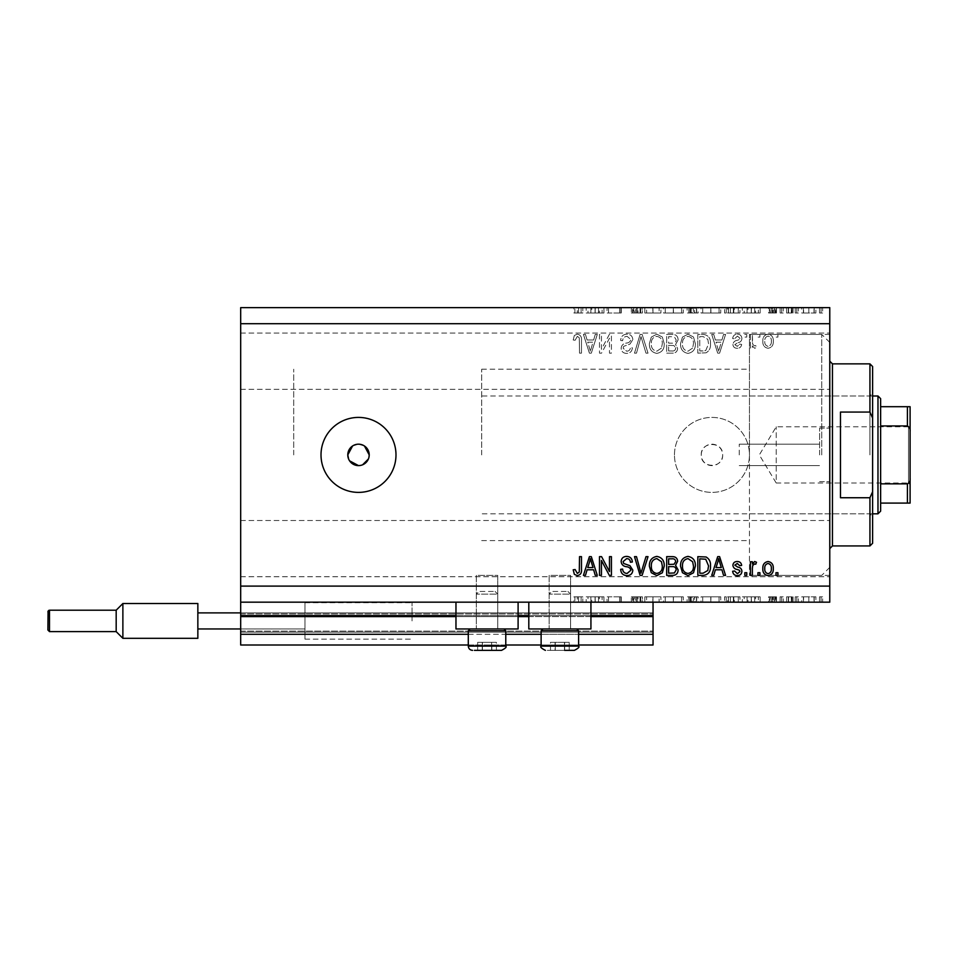 <?xml version="1.0" encoding="UTF-8"?>
<svg xmlns="http://www.w3.org/2000/svg" width="958" height="958" viewBox="0 0 958 958"><rect width="100%" height="100%" fill="white"/><g stroke="black" fill="none" stroke-linecap="round" stroke-linejoin="round"><path stroke-width="0.72" stroke-dasharray="4.79 3.59" d="M240.686 602.175L240.686 586.104L829.772 586.104L829.772 602.175L240.686 602.175L240.686 615.563L653.045 615.563L653.045 602.175L240.686 602.175L653.045 602.175M240.686 616.629L240.686 615.563L653.045 615.563L653.045 634.304L240.686 634.304L240.686 616.629L653.045 616.629M240.686 634.304L240.686 612.88L240.686 645.009L240.686 631.094L240.686 645.009L653.045 645.009L653.045 634.304M240.686 645.009L653.045 645.009L653.045 613.958L653.045 645.009L240.686 645.009M240.686 632.16L653.045 632.16L653.045 612.88L653.045 632.16L240.686 632.16M240.686 612.88L653.045 612.88L653.045 613.958L653.045 612.88L240.686 612.88L653.045 612.88L240.686 612.88L240.686 631.094L240.686 612.88L304.955 612.88L304.955 620.916L304.955 602.702L304.955 639.118L304.955 602.702L304.955 639.118L304.955 612.88L197.851 612.88L197.851 603.516L197.851 628.951L197.851 612.88L304.955 612.88L197.851 612.88L197.851 628.951L304.955 628.951L197.851 628.951L197.851 612.88L197.851 638.315L197.851 628.951L304.955 628.951L240.686 628.951M468.294 645.009L505.776 645.009M541.126 645.009L578.608 645.009M468.294 634.304L505.776 634.304M541.126 634.304L578.608 634.304M240.686 615.563L653.045 615.563M455.972 615.563L518.098 615.563M528.804 615.563L590.93 615.563M701.244 454.906A10.706 10.706 0 0 1 711.95 444.189A10.706 10.706 0 0 1 722.667 454.906C723.326 468.713 700.585 468.725 701.244 454.906C700.573 441.099 723.314 441.063 722.667 454.906A10.706 10.706 0 0 1 711.95 465.612A10.706 10.706 0 0 1 701.244 454.906M570.573 575.399L570.573 628.951L549.15 628.951L570.573 628.951L549.15 628.951L570.573 628.951L549.15 628.951L570.573 628.951L549.15 628.951L570.573 628.951L570.573 575.399L549.15 575.399L549.15 628.951L549.15 575.399L570.573 575.399M497.741 575.399L497.741 628.951L476.318 628.951L497.741 628.951L476.318 628.951L497.741 628.951L476.318 628.951L497.741 628.951L476.318 628.951L497.741 628.951L497.741 575.399L476.318 575.399L476.318 628.951L476.318 575.399L497.741 575.399M455.972 602.175L518.098 602.175L455.972 602.175L455.972 628.951L518.098 628.951L455.972 628.951L518.098 628.951L518.098 602.175L455.972 602.175L518.098 602.175M528.804 602.175L590.93 602.175L528.804 602.175L528.804 628.951L590.93 628.951L528.804 628.951L590.93 628.951L590.93 602.175L528.804 602.175L590.93 602.175M348.616 459.002L349.598 460.846M364.459 445.997L358.508 444.189L352.556 445.997M358.508 417.413A37.482 37.482 0 0 0 321.014 454.906A37.482 37.482 0 0 0 358.508 492.388A37.482 37.482 0 0 0 395.989 454.906A37.482 37.482 0 0 0 358.508 417.413M674.468 454.906A37.482 37.482 0 0 1 711.95 417.413A37.482 37.482 0 0 1 749.443 454.906L749.443 334.402L749.443 454.906A37.482 37.482 0 0 1 711.95 492.388A37.482 37.482 0 0 1 674.468 454.906A37.482 37.482 0 0 1 711.95 417.413A37.482 37.482 0 0 1 749.443 454.906L749.443 575.399L749.443 454.906A37.482 37.482 0 0 1 711.95 492.388A37.482 37.482 0 0 1 674.468 454.906M819.593 454.906L819.593 428.13L819.593 454.906M739.265 454.906L739.265 444.189L739.265 454.906M829.772 454.906L829.772 333.073L829.772 454.906M293.711 454.906L293.711 369.213L293.711 454.906M240.686 361.178L240.686 389.295L240.686 361.178M240.686 548.623L240.686 520.505L240.686 548.623M607.192 312.991L621.263 312.991L608.522 312.991L608.522 307.626L621.263 307.626L608.522 307.626L608.522 312.991L606.845 312.991L607.192 307.626M642.399 307.626L631.346 307.626L642.399 307.626L642.399 312.991L637.046 312.991L637.046 307.626L637.046 312.991L631.346 312.991L631.346 307.626M652.973 307.626L644.806 307.626L660.912 307.626L652.973 307.626L652.973 312.991L652.733 307.626M673.438 307.626L663.547 307.626L683.258 307.626L673.438 307.626L673.438 312.991L663.547 312.991L663.547 307.626M710.92 307.626L701.04 307.626L720.739 307.626L710.92 307.626L710.92 312.991L701.04 312.991L701.04 307.626M742.366 307.626L760.149 307.626L742.366 307.626L742.366 312.991L751.264 312.991L751.264 307.626M822.635 312.991L819.509 312.991L821.066 312.991L821.066 307.626L819.509 307.626L822.635 307.626L821.066 307.626L821.066 312.991L822.635 312.991L822.635 307.626M240.686 586.104L240.686 307.626L829.772 307.626L829.772 586.104M801.726 307.626L815.905 307.626L801.726 307.626L801.726 312.991L803.606 312.991L803.606 307.626M798.361 312.991L795.236 312.991L796.793 312.991L796.793 307.626L795.236 307.626L798.361 307.626L796.793 307.626L796.793 312.991L798.361 312.991L798.361 307.626M791.607 312.991L786.59 312.991L788.266 312.991L788.266 307.626L786.59 307.626L793.068 307.626L788.266 307.626L788.266 312.991L788.266 307.626L788.266 312.991L791.607 312.991L791.607 307.626M783.225 312.991L780.099 312.991L781.656 312.991L781.656 307.626L780.099 307.626L783.225 307.626L781.656 307.626L781.656 312.991L783.225 312.991L783.225 307.626M769.286 307.626L776.495 307.626L768.567 307.626L774.806 307.626L769.286 307.626L769.286 312.991L772.747 312.991L772.747 307.626L772.747 312.991L776.255 312.991L776.255 307.626M739.971 307.626L724.583 307.626L739.971 307.626L739.971 312.991L724.583 312.991L724.583 307.626L724.583 312.991L734.319 312.991L734.319 307.626M692.167 307.626L698.154 307.626L692.167 307.626L692.167 312.991L687.102 312.991L687.102 307.626L687.102 312.991L696.717 312.991L696.717 307.626M586.176 307.626L603.959 307.626L586.176 307.626L586.176 312.991L595.062 312.991L595.062 307.626M578.536 307.626L573.914 307.626L578.536 307.626L578.536 312.991L581.123 312.991L581.123 307.626L581.123 312.991L582.811 312.991L582.811 307.626L582.811 312.991L578.44 312.991L578.44 307.626M607.192 596.822L621.263 596.822L608.522 596.822L608.522 602.175L621.263 602.175L608.522 602.175L608.522 596.822L606.845 596.822L607.192 602.175M642.399 602.175L631.346 602.175L642.399 602.175L642.399 596.822L637.046 596.822L637.046 602.175L637.046 596.822L631.346 596.822L631.346 602.175M652.973 602.175L644.806 602.175L660.912 602.175L652.973 602.175L652.973 596.822L652.733 602.175M673.438 602.175L663.547 602.175L683.258 602.175L673.438 602.175L673.438 596.822L663.547 596.822L663.547 602.175M710.92 602.175L701.04 602.175L720.739 602.175L710.92 602.175L710.92 596.822L701.04 596.822L701.04 602.175M742.366 602.175L760.149 602.175L742.366 602.175L742.366 596.822L751.264 596.822L751.264 602.175M822.635 596.822L819.509 596.822L821.066 596.822L821.066 602.175L819.509 602.175L822.635 602.175L821.066 602.175L821.066 596.822L822.635 596.822L822.635 602.175M801.726 602.175L815.905 602.175L801.726 602.175L801.726 596.822L803.606 596.822L803.606 602.175M798.361 596.822L795.236 596.822L796.793 596.822L796.793 602.175L795.236 602.175L798.361 602.175L796.793 602.175L796.793 596.822L798.361 596.822L798.361 602.175M791.607 596.822L786.59 596.822L788.266 596.822L788.266 602.175L786.59 602.175L793.068 602.175L788.266 602.175L788.266 596.822L788.266 602.175L788.266 596.822L791.607 596.822L791.607 602.175M783.225 596.822L780.099 596.822L781.656 596.822L781.656 602.175L780.099 602.175L783.225 602.175L781.656 602.175L781.656 596.822L783.225 596.822L783.225 602.175M769.286 602.175L776.495 602.175L768.567 602.175L774.806 602.175L769.286 602.175L769.286 596.822L772.747 596.822L772.747 602.175L772.747 596.822L776.255 596.822L776.255 602.175M739.971 602.175L724.583 602.175L739.971 602.175L739.971 596.822L724.583 596.822L724.583 602.175L724.583 596.822L734.319 596.822L734.319 602.175M692.167 602.175L698.154 602.175L692.167 602.175L692.167 596.822L687.102 596.822L687.102 602.175L687.102 596.822L696.717 596.822L696.717 602.175M586.176 602.175L603.959 602.175L586.176 602.175L586.176 596.822L595.062 596.822L595.062 602.175M578.536 602.175L573.914 602.175L578.536 602.175L578.536 596.822L581.123 596.822L581.123 602.175L581.123 596.822L582.811 596.822L582.811 602.175L582.811 596.822L578.44 596.822L578.44 602.175M601.444 349.323L601.444 334.402L599.492 334.402L599.492 353.155L601.564 353.155L609.48 338.21L609.48 353.155L611.42 353.155L611.42 334.402L609.336 334.402L601.444 349.323L601.444 334.402L599.492 334.402L599.492 353.155L601.564 353.155L609.48 338.21L609.48 353.155L611.42 353.155L611.42 334.402L609.336 334.402L601.444 349.323M632.843 339.623C632.496 336.09 630.532 334.27 626.939 334.162C622.999 334.414 620.904 336.521 620.676 340.497L622.616 340.737C622.868 337.982 624.365 336.521 627.107 336.354L630.891 339.563C630.316 341.743 628.747 342.928 626.209 343.108C623.167 343.611 621.479 345.323 621.155 348.257C621.443 351.562 623.251 353.262 626.592 353.394C630.16 353.227 632.076 351.358 632.352 347.79L630.412 347.55C630.232 349.898 628.987 351.119 626.664 351.203L623.107 348.209L623.718 346.317L629.957 344.102L632.843 339.623C632.496 336.09 630.532 334.27 626.939 334.162C622.999 334.414 620.904 336.521 620.676 340.497L622.616 340.737C622.868 337.982 624.365 336.521 627.107 336.354L630.891 339.563C630.316 341.743 628.747 342.928 626.209 343.108C623.167 343.611 621.479 345.323 621.155 348.257C621.443 351.562 623.251 353.262 626.592 353.394C630.16 353.227 632.076 351.358 632.352 347.79L630.412 347.55C630.232 349.898 628.987 351.119 626.664 351.203L623.107 348.209L623.718 346.317L629.957 344.102L632.843 339.623M648.015 353.155L642.111 334.402L640.1 334.402L634.495 353.155L636.495 353.155L640.998 336.593L645.991 353.155L648.015 353.155L642.111 334.402L640.1 334.402L634.495 353.155L636.495 353.155L640.998 336.593L645.991 353.155L648.015 353.155M656.817 334.162L651.296 337.108L649.392 343.527C649.165 349.107 651.644 352.4 656.829 353.394C661.906 352.424 664.385 349.215 664.241 343.754L662.337 337.024L656.817 334.162L651.296 337.108L649.392 343.527C649.165 349.107 651.644 352.4 656.829 353.394C661.906 352.424 664.385 349.215 664.241 343.754L662.337 337.024L656.817 334.162M687.976 334.162L682.455 337.108L680.551 343.527C680.324 349.107 682.803 352.4 687.988 353.394C693.065 352.424 695.544 349.215 695.4 343.754L693.496 337.024L687.976 334.162L682.455 337.108L680.551 343.527C680.324 349.107 682.803 352.4 687.988 353.394C693.065 352.424 695.544 349.215 695.4 343.754L693.496 337.024L687.976 334.162M715.375 340.006L713.734 334.402L711.71 334.402L717.698 353.155L719.602 353.155L725.589 334.402L723.565 334.402L721.925 340.006L715.375 340.006L713.734 334.402L711.71 334.402L717.698 353.155L719.602 353.155L725.589 334.402L723.565 334.402L721.925 340.006L715.375 340.006M777.92 337.084L777.92 334.402L775.98 334.402L775.98 337.084L777.92 337.084L777.92 334.402L775.98 334.402L775.98 337.084L777.92 337.084M240.686 323.696L829.772 323.696M773.298 341.359C773.549 337.3 771.813 334.905 768.065 334.162C764.376 334.881 762.628 337.24 762.831 341.228C762.616 345.215 764.364 347.574 768.065 348.281C771.717 347.586 773.453 345.287 773.298 341.359C773.549 337.3 771.813 334.905 768.065 334.162C764.376 334.881 762.628 337.24 762.831 341.228C762.616 345.215 764.364 347.574 768.065 348.281C771.717 347.586 773.453 345.287 773.298 341.359M759.91 337.084L759.91 334.402L757.958 334.402L757.958 337.084L759.91 337.084L759.91 334.402L757.958 334.402L757.958 337.084L759.91 337.084M752.365 341.479L752.365 334.402L750.413 334.402L750.413 348.041L752.365 348.041L752.365 345.862L754.665 348.281L756.497 347.55L755.766 345.61L754.449 345.85L752.713 344.257L752.365 334.402L750.413 334.402L750.413 348.041L752.365 348.041L752.365 345.862L754.665 348.281L756.497 347.55L755.766 345.61L754.449 345.85L752.713 344.257L752.365 341.479M746.761 337.084L746.761 334.402L744.821 334.402L744.821 337.084L746.761 337.084L746.761 334.402L744.821 334.402L744.821 337.084L746.761 337.084M741.899 338.557C741.684 335.731 740.151 334.27 737.289 334.162C734.546 334.306 733.002 335.767 732.642 338.545L734.594 338.785L737.42 336.114L739.947 338.222L739.504 339.467L737.672 340.21C734.954 340.545 733.361 341.934 732.894 344.401C733.145 346.952 734.582 348.245 737.205 348.281C739.815 348.233 741.288 346.94 741.648 344.389L739.708 344.15L737.277 346.341L734.834 344.664L737.636 342.76C740.259 342.425 741.672 341.024 741.899 338.557C741.684 335.731 740.151 334.27 737.289 334.162C734.546 334.306 733.002 335.767 732.642 338.545L734.594 338.785L737.42 336.114L739.947 338.222L739.504 339.467L737.672 340.21C734.954 340.545 733.361 341.934 732.894 344.401C733.145 346.952 734.582 348.245 737.205 348.281C739.815 348.233 741.288 346.94 741.648 344.389L739.708 344.15L737.277 346.341L734.834 344.664L737.636 342.76C740.259 342.425 741.672 341.024 741.899 338.557M710.489 343.886C710.824 338.33 708.453 335.18 703.364 334.402L697.831 334.402L697.831 353.155L706.106 352.807C709.339 350.844 710.8 347.874 710.489 343.886C710.824 338.33 708.453 335.18 703.364 334.402L697.831 334.402L697.831 353.155L706.106 352.807C709.339 350.844 710.8 347.874 710.489 343.886M678.12 339.91C677.965 336.27 676.073 334.438 672.444 334.402L666.684 334.402L666.684 353.155L672.492 353.155C675.641 353.131 677.354 351.562 677.629 348.437L675.546 344.509L678.12 339.91C677.965 336.27 676.073 334.438 672.444 334.402L666.684 334.402L666.684 353.155L672.492 353.155C675.641 353.131 677.354 351.562 677.629 348.437L675.546 344.509L678.12 339.91M587.086 340.006L585.458 334.402L583.422 334.402L589.409 353.155L591.314 353.155L597.301 334.402L595.277 334.402L593.637 340.006L587.086 340.006L585.458 334.402L583.422 334.402L589.409 353.155L591.314 353.155L597.301 334.402L595.277 334.402L593.637 340.006L587.086 340.006M577.243 334.162L574.321 335.492L573.207 340.006L575.147 340.246L577.339 336.354L579.279 337.767L579.53 353.155L581.482 353.155L581.482 340.425C581.853 336.881 580.44 334.797 577.243 334.162L574.321 335.492L573.207 340.006L575.147 340.246L577.339 336.354L579.279 337.767L579.53 353.155L581.482 353.155L581.482 340.425C581.853 336.881 580.44 334.797 577.243 334.162M360.603 465.408L362.603 464.798M368.399 459.002L369.01 457.002M771.346 341.228C771.573 343.982 770.46 345.682 768.017 346.341C765.622 345.634 764.544 343.934 764.771 341.228C764.544 338.473 765.658 336.773 768.112 336.114C770.495 336.821 771.573 338.533 771.346 341.228C771.573 343.982 770.46 345.682 768.017 346.341C765.622 345.634 764.544 343.934 764.771 341.228C764.544 338.473 765.658 336.773 768.112 336.114C770.495 336.821 771.573 338.533 771.346 341.228M718.644 351.203L716.009 342.198L721.278 342.198L718.644 351.203L716.009 342.198L721.278 342.198L718.644 351.203M703.076 350.963L699.783 350.963L699.783 336.593L703.124 336.593L707.806 339.324L708.549 343.91L705.723 350.592L699.783 350.963L699.783 336.593L703.124 336.593L707.806 339.324L708.549 343.91L705.723 350.592L703.076 350.963M692.646 348.053L688 351.203C684.036 350.389 682.204 347.826 682.503 343.503C682.371 339.467 684.192 337.084 687.964 336.354C691.832 337.144 693.664 339.623 693.46 343.814L692.646 348.053L688 351.203C684.036 350.389 682.204 347.826 682.503 343.503C682.371 339.467 684.192 337.084 687.964 336.354C691.832 337.144 693.664 339.623 693.46 343.814L692.646 348.053M672.217 343.168L668.624 343.168L668.624 336.593L674.372 336.833L676.168 339.898C675.965 342.234 674.648 343.335 672.217 343.168L668.624 343.168L668.624 336.593L674.372 336.833L676.168 339.898C675.965 342.234 674.648 343.335 672.217 343.168M671.809 350.963L668.624 350.963L668.624 345.359L673.977 345.539L675.689 348.125C675.426 350.317 674.145 351.251 671.809 350.963L668.624 350.963L668.624 345.359L673.977 345.539L675.689 348.125C675.426 350.317 674.145 351.251 671.809 350.963M661.487 348.053L656.841 351.203C652.877 350.389 651.045 347.826 651.344 343.503C651.224 339.467 653.045 337.084 656.805 336.354C660.685 337.144 662.505 339.623 662.301 343.814L661.487 348.053L656.841 351.203C652.877 350.389 651.045 347.826 651.344 343.503C651.224 339.467 653.045 337.084 656.805 336.354C660.685 337.144 662.505 339.623 662.301 343.814L661.487 348.053M590.367 351.203L587.733 342.198L593.002 342.198L590.367 351.203L587.733 342.198L593.002 342.198L590.367 351.203M777.92 575.399L775.98 575.399L775.98 572.716L777.92 572.716L777.92 575.399M768.065 575.638C764.376 574.92 762.628 572.561 762.831 568.585C762.616 564.585 764.364 562.226 768.065 561.52C771.717 562.214 773.453 564.513 773.298 568.441C773.549 572.501 771.813 574.896 768.065 575.638M771.346 568.573C771.573 565.819 770.46 564.118 768.017 563.472C765.622 564.166 764.544 565.867 764.771 568.573C764.544 571.327 765.658 573.028 768.112 573.686C770.495 572.98 771.573 571.279 771.346 568.573M759.91 575.399L757.958 575.399L757.958 572.716L759.91 572.716L759.91 575.399M752.365 575.399L750.413 575.399L750.413 561.759L752.365 561.759L752.365 563.939L754.665 561.52L756.497 562.25L755.766 564.202L754.449 563.951L752.713 565.543L752.365 575.399M746.761 575.399L744.821 575.399L744.821 572.716L746.761 572.716L746.761 575.399M737.289 575.638C734.546 575.495 733.002 574.034 732.642 571.255L734.594 571.016L737.42 573.686L739.947 571.579L739.504 570.345L737.672 569.591C734.954 569.256 733.361 567.866 732.894 565.412C733.145 562.849 734.582 561.556 737.205 561.52C739.815 561.568 741.288 562.861 741.648 565.412L739.708 565.663L737.277 563.472L734.834 565.136L737.636 567.052C740.259 567.375 741.672 568.777 741.899 571.243C741.684 574.07 740.151 575.53 737.289 575.638M713.734 575.399L711.71 575.399L717.698 556.646L719.602 556.646L725.589 575.399L723.565 575.399L721.925 569.794L715.375 569.794L713.734 575.399M718.644 558.598L716.009 567.603L721.278 567.603L718.644 558.598M703.364 575.399L697.831 575.399L697.831 556.646L706.106 556.993C709.339 558.957 710.8 561.927 710.489 565.927C710.824 571.471 708.453 574.632 703.364 575.399M703.076 558.837L699.783 558.837L699.783 573.207L703.124 573.207L707.806 570.477L708.549 565.891L705.723 559.221L703.076 558.837M682.455 572.692L680.551 566.274C680.324 560.693 682.803 557.412 687.988 556.406C693.065 557.376 695.544 560.598 695.4 566.046L693.496 572.776L687.976 575.638L682.455 572.692M692.646 561.747L688 558.598C684.036 559.412 682.204 561.975 682.503 566.298C682.371 570.333 684.192 572.716 687.964 573.447C691.832 572.668 693.664 570.178 693.46 565.986L692.646 561.747M672.444 575.399L666.684 575.399L666.684 556.646L672.492 556.646C675.641 556.67 677.354 558.239 677.629 561.364L675.546 565.292L678.12 569.89C677.965 573.531 676.073 575.363 672.444 575.399M672.217 566.633L668.624 566.633L668.624 573.207L674.372 572.968L676.168 569.902C675.965 567.567 674.648 566.477 672.217 566.633M671.809 558.837L668.624 558.837L668.624 564.442L673.977 564.262L675.689 561.675C675.426 559.496 674.145 558.55 671.809 558.837M651.296 572.692L649.392 566.274C649.165 560.693 651.644 557.412 656.829 556.406C661.906 557.376 664.385 560.598 664.241 566.046L662.337 572.776L656.817 575.638L651.296 572.692M661.487 561.747L656.841 558.598C652.877 559.412 651.045 561.975 651.344 566.298C651.224 570.333 653.045 572.716 656.805 573.447C660.685 572.668 662.505 570.178 662.301 565.986L661.487 561.747M642.111 575.399L640.1 575.399L634.495 556.646L636.495 556.646L640.998 573.207L645.991 556.646L648.015 556.646L642.111 575.399M626.939 575.638C622.999 575.387 620.904 573.279 620.676 569.315L622.616 569.064C622.868 571.818 624.365 573.279 627.107 573.447L630.891 570.238C630.316 568.058 628.747 566.873 626.209 566.693C623.167 566.202 621.479 564.478 621.155 561.544C621.443 558.251 623.251 556.538 626.592 556.406C630.16 556.586 632.076 558.442 632.352 562.011L630.412 562.25C630.232 559.903 628.987 558.694 626.664 558.598L623.107 561.592L623.718 563.496L629.957 565.699L632.843 570.178C632.496 573.71 630.532 575.53 626.939 575.638M601.444 575.399L599.492 575.399L599.492 556.646L601.564 556.646L609.48 571.591L609.48 556.646L611.42 556.646L611.42 575.399L609.336 575.399L601.444 560.478L601.444 575.399M585.458 575.399L583.422 575.399L589.409 556.646L591.314 556.646L597.301 575.399L595.277 575.399L593.637 569.794L587.086 569.794L585.458 575.399M590.367 558.598L587.733 567.603L593.002 567.603L590.367 558.598M574.321 574.309L573.207 569.794L575.147 569.555L577.339 573.447L579.279 572.034L579.53 556.646L581.482 556.646L581.482 569.375C581.853 572.92 580.44 575.004 577.243 575.638L574.321 574.309M819.509 596.822L819.509 602.175M803.606 596.822L808.815 596.822L808.815 602.175L814.216 602.175L803.403 602.175L808.815 602.175L808.815 596.822L814.025 596.822L814.025 602.175M814.025 596.822L815.905 596.822L815.905 602.175M815.905 596.822L801.726 596.822M808.815 596.822L803.403 596.822L808.815 596.822L808.815 602.175L808.815 596.822M814.216 596.822L814.216 602.175M803.403 596.822L803.403 602.175M795.236 596.822L795.236 602.175M786.59 596.822L786.59 602.175L786.59 596.822M793.068 596.822L793.068 602.175M792.146 596.822L792.146 602.175M791.284 596.822L791.284 602.175M788.566 596.822L788.566 602.175M780.099 596.822L780.099 602.175M776.255 596.822L775.106 596.822L775.106 602.175M775.106 596.822L770.962 596.822L770.962 602.175M770.962 596.822L771.43 602.175M771.43 596.822L773.393 596.822L773.393 602.175M773.393 596.822L775.86 596.822L775.86 602.175M775.86 596.822L776.495 596.822L776.495 602.175M776.495 596.822L772.483 596.822L772.483 602.175M772.483 596.822L768.567 596.822L768.567 602.175M768.567 596.822L769.681 596.822L769.681 602.175M769.681 596.822L772.388 596.822L772.388 602.175M772.388 596.822L774.806 596.822L774.806 602.175M774.806 596.822L774.351 602.175M774.351 596.822L772.268 596.822L772.268 602.175M772.268 596.822L769.909 596.822L769.909 602.175M769.909 596.822L769.286 596.822M751.264 596.822L751.503 602.175M751.503 596.822L760.149 596.822L760.149 602.175M760.149 596.822L758.329 596.822L758.329 602.175M758.329 596.822L755.551 596.822L755.551 602.175M755.551 596.822L747.06 596.822L747.06 602.175M747.06 596.822L744.21 596.822L744.21 602.175M744.21 596.822L742.366 596.822M747.97 596.822L754.665 596.822L747.97 596.822L747.97 602.175L754.665 602.175L747.97 602.175M754.665 596.822L754.665 602.175M751.359 596.822L751.359 602.175M734.319 596.822L739.971 596.822M727.589 596.822L738.283 596.822L727.589 596.822L727.589 602.175L726.272 602.175L738.283 602.175L727.589 602.175M726.272 596.822L726.272 602.175L726.272 596.822M733.349 596.822L733.349 602.175M738.283 596.822L738.283 602.175M733.78 596.822L733.78 602.175M701.04 596.822L710.776 596.822L710.776 602.175M710.776 596.822L720.739 596.822L720.739 602.175M720.739 596.822L710.92 596.822M710.848 596.822L719.063 596.822L702.717 596.822L710.848 596.822L710.848 602.175L719.063 602.175L702.717 602.175L710.848 602.175L710.848 596.822M719.063 596.822L719.063 602.175M702.717 596.822L702.717 602.175M696.717 596.822L694.55 596.822L694.55 602.175M694.55 596.822L698.154 596.822L698.154 602.175M698.154 596.822L692.167 596.822M693.4 596.822L688.778 596.822L696.478 596.822L693.4 596.822L693.4 602.175L688.778 602.175L693.4 602.175M695.029 596.822L688.778 596.822L695.029 596.822L695.029 602.175M691.065 596.822L691.065 602.175M688.778 596.822L688.778 602.175L688.778 596.822M689.916 596.822L689.916 602.175M696.478 596.822L696.478 602.175M691.173 596.822L691.173 602.175M663.547 596.822L673.282 596.822L673.282 602.175M673.282 596.822L683.258 596.822L683.258 602.175M683.258 596.822L673.438 596.822M673.366 596.822L681.569 596.822L665.235 596.822L673.366 596.822L673.366 602.175L681.569 602.175L665.235 602.175L673.366 602.175L673.366 596.822M681.569 596.822L681.569 602.175M665.235 596.822L665.235 602.175M652.733 596.822L644.806 596.822L644.806 602.175M644.806 596.822L646.614 596.822L646.614 602.175M646.614 596.822L652.853 596.822L652.853 602.175M652.853 596.822L659.104 596.822L659.104 602.175M659.104 596.822L660.912 596.822L660.912 602.175M660.912 596.822L652.973 596.822M631.346 596.822L632.939 596.822L632.939 602.175M632.939 596.822L640.722 596.822L640.722 602.175M640.722 596.822L640.052 596.822L640.052 602.175M640.052 596.822L633.597 596.822L633.597 602.175M633.597 596.822L632.555 596.822L632.555 602.175M632.555 596.822L637.166 596.822L637.166 602.175M637.166 596.822L642.159 596.822L642.159 602.175M642.159 596.822L640.639 596.822L640.639 602.175M640.639 596.822L636.986 596.822L636.986 602.175M636.986 596.822L634.232 596.822L634.232 602.175M634.232 596.822L635.465 596.822L635.465 602.175M635.465 596.822L637.992 596.822L637.992 602.175M637.992 596.822L642.399 596.822M619.575 596.822L619.575 602.175L619.575 596.822M621.263 596.822L621.263 602.175L621.263 596.822M620.88 596.822L620.88 602.175M595.062 596.822L595.301 602.175M595.301 596.822L603.959 596.822L603.959 602.175M603.959 596.822L602.127 596.822L602.127 602.175M602.127 596.822L599.361 596.822L599.361 602.175M599.361 596.822L590.858 596.822L590.858 602.175M590.858 596.822L588.008 596.822L588.008 602.175M588.008 596.822L586.176 596.822M591.769 596.822L598.475 596.822L591.769 596.822L591.769 602.175L598.475 602.175L591.769 602.175M598.475 596.822L598.475 602.175M595.169 596.822L595.169 602.175M578.44 596.822L573.914 596.822L573.914 602.175M573.914 596.822L574.908 596.822L574.908 602.175M574.908 596.822L577.303 596.822L577.303 602.175M577.303 596.822L578.536 596.822M819.509 312.991L819.509 307.626M803.606 312.991L808.815 312.991L808.815 307.626L814.216 307.626L803.403 307.626L808.815 307.626L808.815 312.991L814.025 312.991L814.025 307.626M814.025 312.991L815.905 312.991L815.905 307.626M815.905 312.991L801.726 312.991M808.815 312.991L803.403 312.991L808.815 312.991L808.815 307.626L808.815 312.991M814.216 312.991L814.216 307.626M803.403 312.991L803.403 307.626M795.236 312.991L795.236 307.626M786.59 312.991L786.59 307.626L786.59 312.991M793.068 312.991L793.068 307.626M792.146 312.991L792.146 307.626M791.284 312.991L791.284 307.626M788.566 312.991L788.566 307.626M780.099 312.991L780.099 307.626M776.255 312.991L775.106 312.991L775.106 307.626M775.106 312.991L770.962 312.991L770.962 307.626M770.962 312.991L771.43 307.626M771.43 312.991L773.393 312.991L773.393 307.626M773.393 312.991L775.86 312.991L775.86 307.626M775.86 312.991L776.495 312.991L776.495 307.626M776.495 312.991L772.483 312.991L772.483 307.626M772.483 312.991L768.567 312.991L768.567 307.626M768.567 312.991L769.681 312.991L769.681 307.626M769.681 312.991L772.388 312.991L772.388 307.626M772.388 312.991L774.806 312.991L774.806 307.626M774.806 312.991L774.351 307.626M774.351 312.991L772.268 312.991L772.268 307.626M772.268 312.991L769.909 312.991L769.909 307.626M769.909 312.991L769.286 312.991M751.264 312.991L751.503 307.626M751.503 312.991L760.149 312.991L760.149 307.626M760.149 312.991L758.329 312.991L758.329 307.626M758.329 312.991L755.551 312.991L755.551 307.626M755.551 312.991L747.06 312.991L747.06 307.626M747.06 312.991L744.21 312.991L744.21 307.626M744.21 312.991L742.366 312.991M747.97 312.991L754.665 312.991L747.97 312.991L747.97 307.626L754.665 307.626L747.97 307.626M754.665 312.991L754.665 307.626M751.359 312.991L751.359 307.626M734.319 312.991L739.971 312.991M727.589 312.991L738.283 312.991L727.589 312.991L727.589 307.626L726.272 307.626L738.283 307.626L727.589 307.626M726.272 312.991L726.272 307.626L726.272 312.991M733.349 312.991L733.349 307.626M738.283 312.991L738.283 307.626M733.78 312.991L733.78 307.626M701.04 312.991L710.776 312.991L710.776 307.626M710.776 312.991L720.739 312.991L720.739 307.626M720.739 312.991L710.92 312.991M710.848 312.991L719.063 312.991L702.717 312.991L710.848 312.991L710.848 307.626L719.063 307.626L702.717 307.626L710.848 307.626L710.848 312.991M719.063 312.991L719.063 307.626M702.717 312.991L702.717 307.626M696.717 312.991L694.55 312.991L694.55 307.626M694.55 312.991L698.154 312.991L698.154 307.626M698.154 312.991L692.167 312.991M693.4 312.991L688.778 312.991L696.478 312.991L693.4 312.991L693.4 307.626L688.778 307.626L693.4 307.626M695.029 312.991L688.778 312.991L695.029 312.991L695.029 307.626M691.065 312.991L691.065 307.626M688.778 312.991L688.778 307.626L688.778 312.991M689.916 312.991L689.916 307.626M696.478 312.991L696.478 307.626M691.173 312.991L691.173 307.626M663.547 312.991L673.282 312.991L673.282 307.626M673.282 312.991L683.258 312.991L683.258 307.626M683.258 312.991L673.438 312.991M673.366 312.991L681.569 312.991L665.235 312.991L673.366 312.991L673.366 307.626L681.569 307.626L665.235 307.626L673.366 307.626L673.366 312.991M681.569 312.991L681.569 307.626M665.235 312.991L665.235 307.626M652.733 312.991L644.806 312.991L644.806 307.626M644.806 312.991L646.614 312.991L646.614 307.626M646.614 312.991L652.853 312.991L652.853 307.626M652.853 312.991L659.104 312.991L659.104 307.626M659.104 312.991L660.912 312.991L660.912 307.626M660.912 312.991L652.973 312.991M631.346 312.991L632.939 312.991L632.939 307.626M632.939 312.991L640.722 312.991L640.722 307.626M640.722 312.991L640.052 312.991L640.052 307.626M640.052 312.991L633.597 312.991L633.597 307.626M633.597 312.991L632.555 312.991L632.555 307.626M632.555 312.991L637.166 312.991L637.166 307.626M637.166 312.991L642.159 312.991L642.159 307.626M642.159 312.991L640.639 312.991L640.639 307.626M640.639 312.991L636.986 312.991L636.986 307.626M636.986 312.991L634.232 312.991L634.232 307.626M634.232 312.991L635.465 312.991L635.465 307.626M635.465 312.991L637.992 312.991L637.992 307.626M637.992 312.991L642.399 312.991M619.575 312.991L619.575 307.626L619.575 312.991M621.263 312.991L621.263 307.626L621.263 312.991M620.88 312.991L620.88 307.626M595.062 312.991L595.301 307.626M595.301 312.991L603.959 312.991L603.959 307.626M603.959 312.991L602.127 312.991L602.127 307.626M602.127 312.991L599.361 312.991L599.361 307.626M599.361 312.991L590.858 312.991L590.858 307.626M590.858 312.991L588.008 312.991L588.008 307.626M588.008 312.991L586.176 312.991M591.769 312.991L598.475 312.991L591.769 312.991L591.769 307.626L598.475 307.626L591.769 307.626M598.475 312.991L598.475 307.626M595.169 312.991L595.169 307.626M578.44 312.991L573.914 312.991L573.914 307.626M573.914 312.991L574.908 312.991L574.908 307.626M574.908 312.991L577.303 312.991L577.303 307.626M577.303 312.991L578.536 312.991M495.214 650.374L477.659 650.374L495.214 650.374M491.825 650.374L491.825 642.339L496.4 642.339L496.4 650.374L482.245 650.374L482.245 642.339L477.659 642.339L496.4 642.339L477.659 642.339L477.659 650.374L477.659 642.339L482.449 642.339L482.449 650.374L482.449 642.339L491.825 642.339L491.825 650.374L496.4 650.374L496.4 642.339L491.61 642.339L491.61 650.374L491.61 642.339L482.245 642.339L482.245 650.374M480.03 591.457L495.07 591.457L480.03 591.457M496.376 594.14L476.318 594.14L496.376 594.14M472.27 628.951L503.956 628.951L472.27 628.951M503.381 630.771L468.294 630.771L505.776 630.771L505.776 646.087L468.294 646.087L505.776 646.087L468.294 646.087L468.294 630.771L503.381 630.771M499.645 650.374L474.414 650.374M568.046 650.374L550.491 650.374L569.232 650.374L550.491 650.374L569.232 650.374L555.077 650.374L555.077 642.339L550.491 642.339L569.232 642.339L550.491 642.339L550.491 650.374L569.232 650.374L555.077 650.374L555.077 642.339L564.442 642.339L564.442 650.374L564.442 642.339L569.232 642.339L569.232 650.374L564.657 650.374L568.046 650.374M552.862 591.457L567.902 591.457L552.862 591.457M569.208 594.14L549.15 594.14L569.208 594.14M545.102 628.951L576.788 628.951L545.102 628.951M576.213 630.771L541.126 630.771L578.608 630.771L578.608 646.087L541.126 646.087L578.608 646.087L541.126 646.087L541.126 630.771L576.213 630.771M547.246 650.374L574.321 650.374L547.246 650.374M564.657 650.374L564.657 642.339L555.281 642.339L555.281 650.374L555.281 642.339L550.491 642.339L550.491 650.374L564.657 650.374L564.657 642.339L569.232 642.339L569.232 650.374M872.618 454.906L872.618 393.319L872.618 454.906M869.936 454.906L869.936 395.989L869.936 454.906M749.443 454.906L749.443 334.402L749.443 454.906M821.736 454.906L821.736 334.402L821.736 454.906M869.936 545.94L869.936 497.741L840.477 497.741L840.477 412.06L869.936 412.06L869.936 363.86M872.618 543.258L872.618 366.543M869.936 497.741L872.618 491.717M872.618 418.095L869.936 412.06M840.477 497.741L840.477 412.06L840.477 497.741M910.1 425.184L910.1 484.628L908.495 483.012L908.495 426.789L908.495 483.012L776.22 483.012L776.22 426.789L776.22 483.012L759.323 454.906L776.22 426.789L908.495 426.789L910.1 425.184M877.971 395.989L877.971 513.811M880.641 511.129L880.641 398.672M481.682 454.906L481.682 369.213L481.682 454.906M880.641 503.094L907.418 503.094L907.418 483.862C909.489 482.712 910.375 480.832 910.1 478.246L910.1 406.707M880.641 425.939L907.418 425.939C909.477 427.076 910.375 428.956 910.1 431.555M880.641 483.862L907.418 483.862M880.641 406.707L907.418 406.707L907.418 425.939M910.1 503.094L910.1 478.246M47.9 611.815L47.9 630.017M116.181 620.916L116.181 631.621L116.181 620.916L116.181 631.621L49.505 631.621L49.505 610.21L49.505 631.621L49.505 610.21L116.181 610.21L116.181 620.916M197.851 628.951L197.851 638.315L122.875 638.315L122.875 603.516L122.875 638.315L122.875 603.516L197.851 603.516L197.851 612.88M412.06 620.916L412.06 602.702L412.06 620.916M240.686 631.094L653.045 631.094L240.686 631.094M240.686 613.958L653.045 613.958L240.686 613.958M455.972 616.629L518.098 616.629M528.804 616.629L590.93 616.629M788.266 596.822L788.266 602.175M730.391 596.822L730.391 602.175M728.367 596.822L728.367 602.175M728.415 596.822L728.415 602.175M690.754 596.822L690.754 602.175M689.904 596.822L689.904 602.175M636.675 596.822L636.675 602.175M788.266 312.991L788.266 307.626M730.391 312.991L730.391 307.626M728.367 312.991L728.367 307.626M728.415 312.991L728.415 307.626M690.754 312.991L690.754 307.626M689.904 312.991L689.904 307.626M636.675 312.991L636.675 307.626M832.454 545.94L832.454 363.86M739.265 444.189L819.593 444.189L739.265 444.189M819.593 428.13L829.772 428.13L819.593 428.13M481.682 369.213L749.443 369.213M829.772 342.437L821.736 334.402L749.443 334.402L829.772 334.402M240.686 333.073L829.772 333.073L240.686 333.073M240.686 520.505L829.772 520.505L240.686 520.505M240.686 576.728L829.772 576.728L240.686 576.728M240.686 389.295L829.772 389.295L240.686 389.295M829.772 567.364L821.736 575.399L749.443 575.399L829.772 575.399M481.682 540.587L749.443 540.587M819.593 481.682L829.772 481.682L819.593 481.682M739.265 465.612L819.593 465.612L739.265 465.612M495.07 591.457L497.741 594.14L497.741 628.951L497.741 594.14L495.07 591.457M503.956 628.951L505.776 630.771M470.115 628.951L468.294 630.771M476.318 594.14L476.318 628.951L476.318 594.14L479 591.457L476.318 594.14M567.902 591.457L570.573 594.14L570.573 628.951L570.573 594.14L567.902 591.457M549.15 594.14L549.15 628.951L549.15 594.14L551.832 591.457L549.15 594.14M576.788 628.951L578.608 630.771M542.947 628.951L541.126 630.771M749.443 395.989L869.936 395.989L872.618 393.319M749.443 513.811L869.936 513.811L872.618 516.482M872.618 513.811L481.682 513.811M872.618 395.989L481.682 395.989M304.955 602.702L412.06 602.702L304.955 602.702M304.955 639.118L412.06 639.118L304.955 639.118"/><path stroke-width="1.44" d="M240.686 323.696L829.772 323.696L829.772 307.626L240.686 307.626L240.686 645.009L468.294 645.009M505.776 645.009L541.126 645.009M578.608 645.009L653.045 645.009L653.045 634.304L578.608 634.304M240.686 634.304L468.294 634.304M505.776 634.304L541.126 634.304M590.93 616.629L653.045 616.629L653.045 634.304M653.045 616.629L653.045 615.563L590.93 615.563M240.686 615.563L455.972 615.563M518.098 615.563L528.804 615.563M653.045 602.175L653.045 615.563M518.098 602.175L518.098 628.951L455.972 628.951L455.972 602.175M528.804 602.175L528.804 628.951L590.93 628.951L590.93 602.175M352.556 445.997L347.79 454.906L348.616 459.002M349.598 460.846L358.508 465.612L360.603 465.408M358.508 444.189A10.706 10.706 0 0 0 347.79 454.906A10.706 10.706 0 0 0 358.508 465.612A10.706 10.706 0 0 0 369.213 454.906A10.706 10.706 0 0 0 358.508 444.189M358.508 417.413A37.482 37.482 0 0 0 321.014 454.906A37.482 37.482 0 0 0 358.508 492.388A37.482 37.482 0 0 0 395.989 454.906A37.482 37.482 0 0 0 358.508 417.413M369.01 457.002L369.213 454.906L364.459 445.997M240.686 602.175L829.772 602.175L829.772 323.696M601.444 560.478L601.444 575.399L599.492 575.399L599.492 556.646L601.564 556.646L609.48 571.591L609.48 556.646L611.42 556.646L611.42 575.399L609.336 575.399L601.444 560.478M632.843 570.178C632.496 573.71 630.532 575.53 626.939 575.638C622.999 575.387 620.904 573.279 620.676 569.315L622.616 569.064C622.868 571.818 624.365 573.279 627.107 573.447L630.891 570.238C630.316 568.058 628.747 566.873 626.209 566.693C623.167 566.202 621.479 564.478 621.155 561.544C621.443 558.251 623.251 556.538 626.592 556.406C630.16 556.586 632.076 558.442 632.352 562.011L630.412 562.25C630.232 559.903 628.987 558.694 626.664 558.598L623.107 561.592L623.718 563.496L629.957 565.699L632.843 570.178M648.015 556.646L642.111 575.399L640.1 575.399L634.495 556.646L636.495 556.646L640.998 573.207L645.991 556.646L648.015 556.646M656.817 575.638L651.296 572.692L649.392 566.274C649.165 560.693 651.644 557.412 656.829 556.406C661.906 557.376 664.385 560.598 664.241 566.046L662.337 572.776L656.817 575.638M687.976 575.638L682.455 572.692L680.551 566.274C680.324 560.693 682.803 557.412 687.988 556.406C693.065 557.376 695.544 560.598 695.4 566.046L693.496 572.776L687.976 575.638M715.375 569.794L713.734 575.399L711.71 575.399L717.698 556.646L719.602 556.646L725.589 575.399L723.565 575.399L721.925 569.794L715.375 569.794M777.92 572.716L777.92 575.399L775.98 575.399L775.98 572.716L777.92 572.716M240.686 586.104L829.772 586.104M773.298 568.441C773.549 572.501 771.813 574.896 768.065 575.638C764.376 574.92 762.628 572.561 762.831 568.585C762.616 564.585 764.364 562.226 768.065 561.52C771.717 562.214 773.453 564.513 773.298 568.441M759.91 572.716L759.91 575.399L757.958 575.399L757.958 572.716L759.91 572.716M752.365 568.334L752.365 575.399L750.413 575.399L750.413 561.759L752.365 561.759L752.365 563.939L754.665 561.52L756.497 562.25L755.766 564.202L754.449 563.951L752.713 565.543L752.365 568.334M746.761 572.716L746.761 575.399L744.821 575.399L744.821 572.716L746.761 572.716M741.899 571.243C741.684 574.07 740.151 575.53 737.289 575.638C734.546 575.495 733.002 574.034 732.642 571.255L734.594 571.016L737.42 573.686L739.947 571.579L739.504 570.345L737.672 569.591C734.954 569.256 733.361 567.866 732.894 565.412C733.145 562.849 734.582 561.556 737.205 561.52C739.815 561.568 741.288 562.861 741.648 565.412L739.708 565.663L737.277 563.472L734.834 565.136L737.636 567.052C740.259 567.375 741.672 568.777 741.899 571.243M710.489 565.927C710.824 571.471 708.453 574.632 703.364 575.399L697.831 575.399L697.831 556.646L706.106 556.993C709.339 558.957 710.8 561.927 710.489 565.927M678.12 569.89C677.965 573.531 676.073 575.363 672.444 575.399L666.684 575.399L666.684 556.646L672.492 556.646C675.641 556.67 677.354 558.239 677.629 561.364L675.546 565.292L678.12 569.89M587.086 569.794L585.458 575.399L583.422 575.399L589.409 556.646L591.314 556.646L597.301 575.399L595.277 575.399L593.637 569.794L587.086 569.794M577.243 575.638L574.321 574.309L573.207 569.794L575.147 569.555L577.339 573.447L579.279 572.034L579.53 556.646L581.482 556.646L581.482 569.375C581.853 572.92 580.44 575.004 577.243 575.638M362.603 464.798L368.399 459.002M768.017 563.472C765.622 564.166 764.544 565.867 764.771 568.573C764.544 571.327 765.658 573.028 768.112 573.686C770.495 572.98 771.573 571.279 771.346 568.573C771.573 565.819 770.46 564.118 768.017 563.472M717.781 562.154L716.009 567.603L721.278 567.603L718.644 558.598L717.781 562.154M699.783 558.837L699.783 573.207L703.124 573.207L707.806 570.477L708.549 565.891L705.723 559.221L699.783 558.837M688 558.598C684.036 559.412 682.204 561.975 682.503 566.298C682.371 570.333 684.192 572.716 687.964 573.447C691.832 572.668 693.664 570.178 693.46 565.986L692.646 561.747L688 558.598M668.624 558.837L668.624 564.442L673.977 564.262L675.689 561.675C675.426 559.496 674.145 558.55 671.809 558.837L668.624 558.837M668.624 566.633L668.624 573.207L674.372 572.968L676.168 569.902C675.965 567.567 674.648 566.477 672.217 566.633L668.624 566.633M656.841 558.598C652.877 559.412 651.045 561.975 651.344 566.298C651.224 570.333 653.045 572.716 656.805 573.447C660.685 572.668 662.505 570.178 662.301 565.986L661.487 561.747L656.841 558.598M589.493 562.154L587.733 567.603L593.002 567.603L590.367 558.598L589.493 562.154M503.956 628.951L505.776 630.771L468.294 630.771L468.294 646.087L505.776 646.087C506.962 646.901 505.537 648.327 501.489 650.374L474.414 650.374M499.645 650.374L501.489 650.374C505.537 648.327 506.962 646.901 505.776 646.087L505.776 630.771M482.245 650.374L491.825 650.374M576.788 628.951L578.608 630.771L541.126 630.771L541.126 646.087L578.608 646.087C579.794 646.901 578.369 648.327 574.321 650.374L564.657 650.374M569.232 650.374L574.321 650.374C578.369 648.327 579.794 646.901 578.608 646.087L578.608 630.771M869.936 412.06L869.936 363.86L872.618 366.543L872.618 418.095L869.936 412.06L840.477 412.06L840.477 497.741L869.936 497.741L872.618 491.717L872.618 543.258L869.936 545.94L869.936 497.741M872.618 491.717L872.618 418.095M910.1 484.628L910.1 425.184M877.971 395.989L880.641 398.672L880.641 511.129L877.971 513.811L877.971 395.989L872.618 395.989M880.641 406.707L910.1 406.707L910.1 503.094L907.418 503.094L910.1 503.094M910.1 431.555C910.375 428.968 909.489 427.088 907.418 425.939L907.418 406.707M880.641 425.939L907.418 425.939M880.641 483.862L907.418 483.862C909.477 482.724 910.375 480.856 910.1 478.246M880.641 503.094L907.418 503.094L907.418 483.862M910.1 406.707L909.262 406.707M48.774 610.378L49.505 610.21L49.505 631.621L47.9 630.017L48.068 611.096M47.9 630.017L49.505 631.621L116.181 631.621L116.181 610.21L122.875 603.516L122.875 638.315L197.851 638.315L197.851 603.516L122.875 603.516L116.181 610.21L49.505 610.21L47.9 611.815M197.851 612.88L240.686 612.88M197.851 628.951L240.686 628.951M240.686 616.629L455.972 616.629M518.098 616.629L528.804 616.629M869.936 363.86L832.454 363.86L832.454 545.94L829.772 548.623M468.294 646.087C468.546 648.686 469.971 650.111 472.569 650.374C469.971 650.111 468.546 648.686 468.294 646.087M470.115 628.951L468.294 630.771M541.126 646.087C539.929 646.901 541.366 648.327 545.401 650.374C541.366 648.327 539.929 646.901 541.126 646.087M542.947 628.951L541.126 630.771M832.454 363.86L829.772 361.178M869.936 545.94L832.454 545.94M877.971 513.811L872.618 513.811M116.181 631.621L122.875 638.315L116.181 631.621"/></g></svg>
